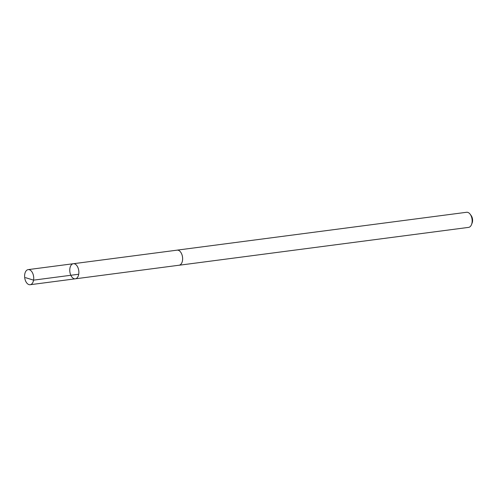 <?xml version="1.0" encoding="UTF-8"?>
<svg xmlns="http://www.w3.org/2000/svg" width="497" height="497" viewBox="0 0 497 497"><rect width="100%" height="100%" fill="white"/><g stroke="black" fill="none" stroke-linecap="round" stroke-linejoin="round"><path stroke-width="0.75" d="M176.789 250.196A7.617 4.485 82.5 0 1 177.087 250.14A7.598 4.479 82.5 0 1 182.38 256.29A7.598 4.479 82.5 0 1 180.007 264.92A7.598 4.479 82.5 0 1 179.063 265.23L75.308 278.817A7.61 4.485 -97.5 0 0 78.768 270.685A7.61 4.485 -97.5 0 0 73.339 263.721A7.61 4.485 -97.5 0 0 72.388 264.025A7.61 4.485 -97.5 0 0 70.009 272.673A7.61 4.485 -97.5 0 0 75.308 278.817A7.61 4.485 -97.5 0 0 78.768 270.685A7.61 4.485 -97.5 0 0 73.339 263.721L28.18 269.616A7.617 4.485 82.5 0 1 33.479 275.76A7.617 4.485 82.5 0 1 31.1 284.414A7.617 4.485 82.5 0 1 30.155 284.725A7.617 4.485 82.5 0 1 24.85 278.581A7.617 4.485 82.5 0 1 27.229 269.927A7.617 4.485 82.5 0 1 28.18 269.616M73.339 263.721L177.087 250.159A7.617 4.485 82.5 0 1 182.393 256.284A7.617 4.485 82.5 0 1 180.013 264.938A7.617 4.485 82.5 0 1 179.063 265.249A7.617 4.485 82.5 0 1 178.765 265.274M177.087 250.14L466.608 212.275A7.617 4.485 82.5 0 1 470.168 214.232A7.617 4.485 82.5 0 1 471.523 224.569A7.617 4.485 82.5 0 1 469.535 227.073A7.617 4.485 82.5 0 1 468.584 227.384L179.063 265.249M470.168 214.232L471.187 215.617A5.417 3.193 82.5 0 1 472.15 222.973L471.523 224.569M78.725 274.238L33.566 280.146L25.496 277.649M75.308 278.817L30.155 284.725"/></g></svg>
